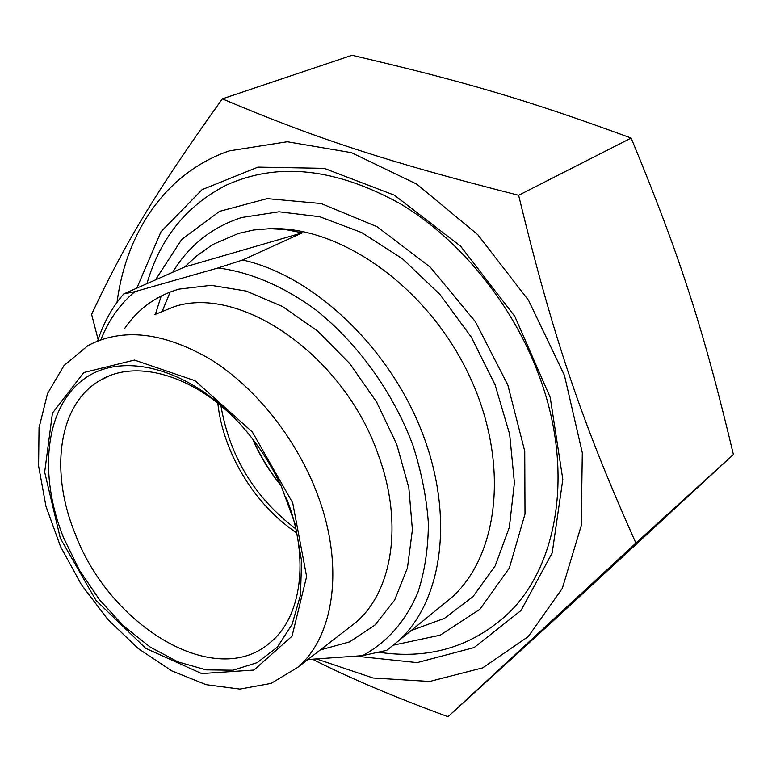 <?xml version="1.0" encoding="UTF-8"?>
<svg xmlns="http://www.w3.org/2000/svg" width="772" height="772" viewBox="0 0 772 772"><rect width="100%" height="100%" fill="white"/><g stroke="black" fill="none" stroke-linecap="round" stroke-linejoin="round"><path stroke-width="1.16" d="M316.423 658.921L373.108 678.009L429.714 681.464L482.722 667.848L528.26 636.572L562.315 588.399L581.229 525.713L582.3 452.73L564.428 375.317L528.55 300.337L477.752 234.688L416.812 184.161L351.405 152.653L287.223 141.749L229.226 150.878C165.874 172.725 126.154 232.111 117.054 302.257M98.121 339.545L91.607 314.339C123.52 246.268 153.445 195.036 222.326 98.864C312.544 137.03 383.404 160.962 518.63 195.277C553.302 338.58 582.571 423.925 635.906 543.063L448.021 716.734C393.807 696.807 348.606 677.623 312.428 659.201M448.021 716.734L550.726 623.178L733.4 454.496C703.717 330.049 680.672 257.645 631.149 138.053C525.336 99.163 461.338 80.799 352.042 55.266L222.326 98.864M631.149 138.053L518.63 195.277M635.906 543.063L733.4 454.496M355.68 656.152L417.092 662.617L474.104 647.583L521.042 610.459L552.202 552.897L562.817 479.412L550.214 397.435L514.847 316.423L460.652 246.249L394.376 195.181L324.182 168.344L257.973 167.119L202.139 189.623L161.01 231.716L136.827 288.139M302.306 232.835L285.987 229.631L269.853 228.686L253.718 229.998L238.577 233.405L214.587 243.711L209.801 246.558L196.706 255.937L184.556 267.044L302.306 232.835L242.591 260.01L218.042 267.971L134.83 291.671L123.742 293.92L184.556 267.044M307.903 659.52L362.435 655.669L386.791 650.313L398.642 640.76C443.031 600.307 454.94 514.48 421.097 429.782C387.438 345.103 312.178 275.228 242.591 260.01M123.742 293.92C112.172 307.217 103.477 322.908 97.648 340.983M218.042 267.971C249.945 272.033 283.623 286.267 315.661 309.794C357.774 343.231 393.112 392.33 412.885 445.222C421.435 471.798 426.607 497.872 428.392 523.435C428.228 548.216 424.812 570.99 418.154 591.738C406.072 621.016 386.743 642.767 362.435 655.669M286.412 498.085L287.454 500.806C309.707 559.14 301.331 617.05 270.567 642.256C215.977 690.988 109.576 626.285 75.048 533.452C49.62 471.499 58.238 404.364 99.906 380.519C136.451 357.764 198.066 375.925 243.296 427.582L243.981 428.363M63.584 537.775L79.352 570.064L99.617 599.892L123.52 625.928L150.019 646.955L177.956 661.893L206.066 669.864L232.961 670.221L257.201 662.627L277.38 647.129L292.173 624.249L300.491 595.019L301.572 560.954L295.136 524.034L281.413 486.534C270.953 464.107 257.626 443.746 241.443 425.468C190.201 367.742 121.542 350.42 83.289 379.534C44.708 408.407 38.407 475.214 63.584 537.775M296.67 532.844C254.914 505.216 223.176 453.067 217.82 403.283M292.713 502.9L306.629 576.539L292.028 636.186L253.911 670.067L201.637 673.57L145.754 648.364L95.998 600.404L60.332 538.267L44.67 472.117L52.448 413.107L83.801 372.538L134.453 360.061L195.065 380.741L252.386 432.05L292.713 502.9M100.92 339.583C108.62 320.177 119.921 304.207 134.83 291.671M317.688 495.045C344.505 566.098 334.324 636.157 297.76 667.365L271.097 683.394L239.88 689.097L206.095 684.668L171.673 670.829L138.391 648.654L107.858 619.491L81.494 584.877L60.515 546.518L45.944 506.239L38.6 465.95L39.044 427.698L47.546 393.527L64.008 365.532L87.902 345.634C122.796 327.309 164.021 332.095 211.576 359.993C256.468 388.345 297.162 439.818 317.688 495.045M155.49 279.889L181.69 239.474L219.586 211.354L267.131 198.636L321.113 203.528L377.19 226.775L430.313 267.208L475.34 321.615L507.812 384.967L524.748 451.176L525.008 514.007L509.337 568.028L479.991 609.214L440.214 635.173L393.691 645.093M280.69 484.98C269.428 471.045 260.193 455.876 252.984 439.461M252.724 439.123C259.903 455.885 269.283 471.296 280.873 485.376M295.84 528.907C254.712 497.708 229.747 456.686 220.927 405.831M378.647 652.205C428.75 659.77 471.808 646.984 507.831 613.856C556.892 567.352 573.702 474.963 541.587 382.642C516.381 309.022 462.553 241.202 401.035 204.194C335.868 167.987 277.524 161.686 226.003 185.29C186.467 205.584 160.113 238.374 146.931 283.671M411.206 630.531L444.479 618.324L473.033 596.592L495.161 565.895L509.346 527.344L514.403 482.712L509.655 434.289L495.084 384.803L471.374 337.219L439.886 294.402L402.55 258.861L361.682 232.575L319.714 216.729L279.001 211.798L241.636 217.521C211.808 227.238 188.822 245.496 172.687 272.294M161.203 295.985L155.442 314.175M269.853 228.686C339.699 225.829 425.835 285.785 467.716 372.345C509.916 458.809 500.102 553.968 451.803 597.451L440.966 606.29M320.255 649.966L349.581 641.889L374.864 625.146L394.608 600.153L407.462 567.845L412.402 529.717L408.832 487.74L396.712 444.325L376.62 402.067L349.716 363.544L317.668 331.082L282.475 306.513L246.258 291.073L211.113 285.312L178.901 289.133C156.012 295.84 137.908 308.993 124.581 328.592M154.632 314.619L174.636 306.532C241.154 284.791 344.582 356.259 378.405 455.19C403.553 523.291 392.475 591.265 355.95 622.348L297.76 667.365M170.168 292.009L162.429 310.788M440.966 606.281L398.642 640.76M243.296 427.582L241.443 425.468M99.906 380.519L108.939 376.089"/></g></svg>

